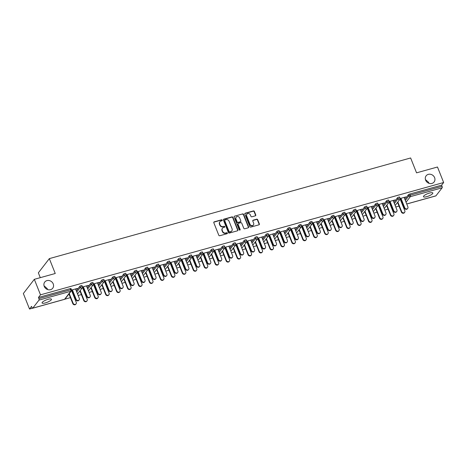 <?xml version="1.0" encoding="UTF-8"?>
<svg xmlns="http://www.w3.org/2000/svg" width="467" height="467" viewBox="0 0 467 467"><rect width="100%" height="100%" fill="white"/><g stroke="black" fill="none" stroke-linecap="round" stroke-linejoin="round"><path stroke-width="0.7" d="M53.22 283.895A5.044 4.489 -142.3 0 1 52.718 288.232A5.044 4.489 -142.3 0 1 48.194 289.733A5.044 4.489 -142.3 0 1 44.237 286.399A5.044 4.489 -142.3 0 1 44.739 282.062A5.044 4.489 -142.3 0 1 49.263 280.562A5.044 4.489 -142.3 0 1 53.22 283.895M434.614 177.647A5.044 4.489 -142.3 0 1 434.106 181.978A5.044 4.489 -142.3 0 1 429.582 183.484A5.044 4.489 -142.3 0 1 425.624 180.151A5.044 4.489 -142.3 0 1 426.126 175.814A5.044 4.489 -142.3 0 1 430.65 174.308A5.044 4.489 -142.3 0 1 434.614 177.647M222.222 220.15A0.543 0.485 37.7 0 0 221.545 219.799L214.219 221.837A0.771 0.689 37.7 0 0 213.81 222.724L218.79 235.24A0.771 0.689 37.7 0 0 219.753 235.742L227.079 233.704A0.543 0.485 37.7 0 0 227.365 233.08A0.543 0.485 37.7 0 0 226.688 232.729L225.742 232.992A2.475 2.201 37.7 0 1 222.654 231.381L222.234 230.342A2.475 2.201 37.7 0 1 223.559 227.499L224.504 227.236A0.543 0.485 37.7 0 0 224.119 226.262L223.168 226.53A2.475 2.201 37.7 0 1 220.08 224.919L219.665 223.874A2.475 2.201 37.7 0 1 220.984 221.037L221.93 220.774A0.543 0.485 37.7 0 0 222.222 220.15M222.023 220.733A0.543 0.485 37.7 0 0 221.323 220.08L214.003 222.123A0.771 0.689 37.7 0 0 213.798 222.216M227.172 233.663A0.543 0.485 37.7 0 0 226.472 233.015L225.52 233.278L225.742 232.992M224.598 227.201A0.543 0.485 37.7 0 0 223.897 226.548L223.168 226.53M429.558 193.034A5.044 1.273 158.3 0 0 423.47 196.712A5.044 1.273 158.3 0 0 426.75 196.665A5.044 1.273 158.3 0 0 432.839 192.988A5.044 1.273 158.3 0 0 429.558 193.034M48.171 299.283A5.044 1.273 158.3 0 0 42.083 302.966A5.044 1.273 158.3 0 0 45.363 302.914A5.044 1.273 158.3 0 0 51.452 299.236A5.044 1.273 158.3 0 0 48.171 299.283M255.35 215.824A0.771 0.689 37.7 0 0 255.764 214.937L254.369 211.428A0.771 0.689 37.7 0 0 253.4 210.921L245.268 213.191A0.771 0.689 37.7 0 0 244.854 214.079L249.833 226.588A0.771 0.689 37.7 0 0 250.802 227.096L258.934 224.825A0.771 0.689 37.7 0 0 259.348 223.938L257.661 219.7A0.771 0.689 37.7 0 0 256.692 219.198L253.213 220.167A0.771 0.689 37.7 0 0 252.799 221.054L253.639 223.156A2.066 1.839 37.7 0 1 249.95 224.183L246.669 215.947A2.066 1.839 37.7 0 1 250.359 214.919L250.907 216.291A0.771 0.689 37.7 0 0 251.871 216.793L255.35 215.824M32.778 308.15L64.586 299.289L70.791 291.25L38.989 300.112L32.778 308.15A1.179 0.449 -105.6 0 1 32.672 308.226A1.179 0.449 -105.6 0 1 32.025 307.514L31.575 306.381L29.52 309.031L23.35 293.521L34.325 279.324L55.246 273.499L49.327 258.625L410.633 157.969L416.552 172.843L437.48 167.011L443.65 182.521L40.495 294.835L38.446 297.491L38.895 298.623L70.698 289.762L70.248 288.629L38.446 297.491M34.325 279.324L40.495 294.835M232.934 217.4A0.771 0.689 37.7 0 0 231.965 216.892L223.833 219.157A0.771 0.689 37.7 0 0 223.424 220.045L228.404 232.56A0.771 0.689 37.7 0 0 229.367 233.062L237.499 230.797A0.771 0.689 37.7 0 0 237.913 229.91L232.934 217.4L232.712 217.68A0.771 0.689 37.7 0 0 231.749 217.178L223.617 219.443A0.771 0.689 37.7 0 0 223.413 219.543M234.551 216.174L242.682 213.909A0.771 0.689 37.7 0 1 243.651 214.411L248.631 226.927A0.771 0.689 37.7 0 1 248.216 227.814L244.737 228.783A0.771 0.689 37.7 0 1 243.774 228.281L241.754 223.203A0.771 0.689 37.7 0 0 240.785 222.701L238.479 223.343A0.771 0.689 37.7 0 0 238.065 224.23L240.166 229.513A0.543 0.485 37.7 0 1 239.203 229.787L234.142 217.062A0.771 0.689 37.7 0 1 234.551 216.174L242.682 213.909M49.327 258.625L38.352 272.821L40.285 277.667M38.989 300.112A1.179 0.449 -105.6 0 0 38.895 298.623M443.65 182.521L441.601 185.177L442.051 186.31A1.179 0.449 74.4 0 1 442.144 187.798L435.933 195.836A1.179 0.449 74.4 0 1 435.828 195.912A1.179 0.449 74.4 0 1 435.699 195.901M403.184 204.937L402.572 205.106M399.022 206.099L395.777 206.998M392.227 207.99L391.62 208.159M388.071 209.146L384.826 210.051M381.276 211.037L380.663 211.212M377.114 212.199L373.874 213.104M370.325 214.09L369.712 214.26M366.163 215.252L362.917 216.157M359.368 217.143L358.761 217.313M355.212 218.299L351.966 219.204M348.417 220.196L347.804 220.366M344.261 221.352L341.015 222.257M337.466 223.244L336.853 223.419M333.304 224.405L330.058 225.31M326.509 226.297L325.902 226.466M322.353 227.458L319.107 228.357M315.558 229.35L314.945 229.519M311.401 230.505L308.156 231.41M304.607 232.403L303.994 232.572M300.444 233.558L297.199 234.463M293.655 235.45L293.043 235.619M289.493 236.611L286.248 237.516M282.698 238.503L282.086 238.672M278.542 239.659L275.297 240.563M271.747 241.556L271.134 241.725M267.585 242.712L264.34 243.616M260.796 244.603L260.183 244.778M256.634 245.765L253.388 246.669M249.839 247.656L249.232 247.825M245.683 248.818L242.437 249.717M238.888 250.709L238.275 250.878M234.726 251.865L231.48 252.77M227.937 253.762L227.324 253.931M223.775 254.918L220.529 255.823M216.98 256.809L216.373 256.978M212.824 257.971L209.578 258.876M206.029 259.862L205.416 260.031M201.867 261.018L198.627 261.923M195.078 262.915L194.465 263.084M190.915 264.071L187.67 264.976M184.121 265.962L183.513 266.137M179.964 267.124L176.719 268.029M173.169 269.015L172.556 269.185M169.007 270.177L165.767 271.076M162.218 272.068L161.605 272.238M158.056 273.224L154.81 274.129M151.261 275.121L150.654 275.291M147.105 276.277L143.859 277.182M140.31 278.169L139.697 278.338M136.148 279.33L132.908 280.235M129.359 281.222L128.746 281.391M125.197 282.377L121.951 283.282M118.402 284.275L117.795 284.444M114.246 285.43L111 286.335M107.451 287.322L106.838 287.497M103.289 288.483L100.049 289.388M96.5 290.375L95.887 290.544M92.338 291.536L89.092 292.435M85.543 293.428L84.936 293.597M81.386 294.584L78.141 295.488M74.592 296.481L73.979 296.65M70.435 297.637L64.831 299.195M32.515 308.202L29.52 309.031M75.636 289.201L76.915 288.553M77.02 288.816L77.306 288.448L71.544 290.054M73.103 292.739L72.49 292.908M69.332 293.79L69.017 293.877M68.731 294.245L69.046 294.157M72.595 293.171L73.208 292.996M71.544 290.34L72.478 290.083M397.458 197.81A1.179 0.298 -21.7 0 1 398.841 197.092A1.179 0.298 -21.7 0 1 399.606 197.08L400.061 198.212A1.179 0.298 -21.7 0 0 399.291 198.224A1.179 0.298 158.3 0 0 397.907 198.942L397.458 197.81L393.932 202.369M391.247 205.848L391.696 206.98A1.179 0.298 -21.7 0 0 391.655 207.12L391.2 205.988A1.179 0.298 -21.7 0 1 391.247 205.848L391.334 205.737M402.198 202.795L402.653 203.927A1.179 0.298 -21.7 0 0 402.607 204.073L402.157 202.935A1.179 0.298 -21.7 0 1 402.198 202.795L402.285 202.684M404.889 199.316L408.409 194.757A1.179 0.298 -21.7 0 1 409.793 194.038L410.242 195.171L442.051 186.31M441.601 185.177L409.793 194.038M70.248 288.629A1.179 0.298 -21.7 0 1 71.019 288.618L71.469 289.756A1.179 0.298 -21.7 0 0 70.698 289.762A1.179 0.449 -105.6 0 1 70.791 291.25A1.179 1.051 37.7 0 0 71.305 290.912A1.179 1.179 0 0 0 71.469 289.756M386.367 205.754L386.688 205.667M390.231 204.68L390.844 204.511M390.739 204.248L390.132 204.418M386.968 205.299L386.653 205.387M393.278 200.711L394.942 199.958L389.18 201.563M389.18 201.855L390.114 201.592M375.55 203.91A1.179 0.298 -21.7 0 1 376.933 203.192A1.179 0.298 -21.7 0 1 377.704 203.18L378.153 204.312A1.179 0.298 -21.7 0 0 377.383 204.324A1.179 0.298 158.3 0 0 375.999 205.048L375.55 203.91L372.03 208.469M369.339 211.948L369.794 213.08A1.179 0.298 -21.7 0 0 369.747 213.226L369.298 212.094A1.179 0.298 -21.7 0 1 369.339 211.948L369.426 211.837M364.458 211.86L364.78 211.773M368.329 210.78L368.942 210.611M368.837 210.348L368.224 210.524M365.066 211.399L364.745 211.487M371.37 206.817L373.034 206.064L367.278 207.663M367.272 207.955L368.212 207.692M353.647 210.016A1.179 0.298 -21.7 0 1 355.025 209.298A1.179 0.298 -21.7 0 1 355.796 209.286L356.245 210.419A1.179 0.298 -21.7 0 0 355.48 210.43A1.179 0.298 158.3 0 0 354.097 211.148L353.647 210.016L350.122 214.575M347.436 218.048L347.886 219.186A1.179 0.298 -21.7 0 0 347.839 219.327L347.39 218.194A1.179 0.298 -21.7 0 1 347.436 218.048L347.518 217.937M342.556 217.961L342.871 217.873M346.421 216.886L347.034 216.711M346.928 216.454L346.316 216.624M343.157 217.505L342.842 217.593M349.462 212.917L351.131 212.164L345.37 213.769M345.37 214.061L346.304 213.798M331.739 216.116A1.179 0.298 -21.7 0 1 333.123 215.398A1.179 0.298 -21.7 0 1 333.887 215.386L334.343 216.519A1.179 0.298 -21.7 0 0 333.572 216.53A1.179 0.298 158.3 0 0 332.189 217.248L331.739 216.116L328.219 220.675M325.528 224.154L325.978 225.287A1.179 0.298 -21.7 0 0 325.937 225.433L325.481 224.294A1.179 0.298 -21.7 0 1 325.528 224.154L325.616 224.043M320.648 224.067L320.969 223.973M324.518 222.987L325.125 222.817M325.02 222.555L324.413 222.724M321.255 223.605L320.934 223.693M327.56 219.023L329.223 218.264L323.462 219.869M323.462 220.161L324.396 219.899M309.831 222.222A1.179 0.298 -21.7 0 1 311.215 221.498A1.179 0.298 -21.7 0 1 311.985 221.492L312.435 222.625A1.179 0.298 -21.7 0 0 311.664 222.636A1.179 0.298 158.3 0 0 310.286 223.354L309.831 222.222L306.311 226.781M303.62 230.254L304.075 231.387A1.179 0.298 -21.7 0 0 304.029 231.533L303.579 230.4A1.179 0.298 -21.7 0 1 303.62 230.254L303.708 230.143M298.746 230.167L299.061 230.079M302.61 229.093L303.223 228.918M303.118 228.661L302.505 228.83M299.347 229.711L299.026 229.799M305.651 225.123L307.321 224.37L301.559 225.975M301.554 226.262L302.493 226.005M287.929 228.322A1.179 0.298 -21.7 0 1 289.307 227.604A1.179 0.298 -21.7 0 1 290.077 227.592L290.527 228.725A1.179 0.298 -21.7 0 0 289.762 228.737A1.179 0.298 158.3 0 0 288.378 229.455L287.929 228.322L284.403 232.881M281.718 236.36L282.167 237.493A1.179 0.298 -21.7 0 0 282.121 237.633L281.671 236.5A1.179 0.298 -21.7 0 1 281.718 236.36L281.799 236.249M276.838 236.267L277.153 236.179M280.702 235.193L281.315 235.024M281.21 234.761L280.597 234.93M277.439 235.812L277.124 235.899M283.743 231.223L285.413 230.47L279.651 232.076M279.651 232.368L280.585 232.105M266.021 234.428A1.179 0.298 -21.7 0 1 267.404 233.704A1.179 0.298 -21.7 0 1 268.175 233.693L268.624 234.831A1.179 0.298 -21.7 0 0 267.854 234.837A1.179 0.298 158.3 0 0 266.47 235.561L266.021 234.428L262.501 238.981M259.81 242.461L260.259 243.593A1.179 0.298 -21.7 0 0 260.218 243.739L259.769 242.607A1.179 0.298 -21.7 0 1 259.81 242.461L259.897 242.35M254.929 242.373L255.251 242.285M258.8 241.293L259.407 241.124M259.308 240.867L258.695 241.036M255.537 241.918L255.215 242.005M261.841 237.329L263.505 236.576L257.743 238.182M257.743 238.468L258.683 238.211M244.113 240.528A1.179 0.298 -21.7 0 1 245.496 239.81A1.179 0.298 -21.7 0 1 246.267 239.799L246.716 240.931A1.179 0.298 -21.7 0 0 245.946 240.943A1.179 0.298 158.3 0 0 244.568 241.661L244.113 240.528L240.593 245.087M237.907 248.567L238.357 249.699A1.179 0.298 -21.7 0 0 238.31 249.839L237.861 248.707A1.179 0.298 -21.7 0 1 237.907 248.567L237.989 248.456M233.027 248.473L233.342 248.386M236.892 247.399L237.505 247.23M237.399 246.967L236.787 247.136M233.628 248.018L233.313 248.105M239.933 243.43L241.602 242.677L235.841 244.282M235.835 244.574L236.775 244.311M222.21 246.629A1.179 0.298 -21.7 0 1 223.594 245.911A1.179 0.298 -21.7 0 1 224.358 245.899L224.814 247.031A1.179 0.298 -21.7 0 0 224.043 247.043A1.179 0.298 158.3 0 0 222.66 247.767L222.21 246.629L218.684 251.188M215.999 254.667L216.449 255.799A1.179 0.298 -21.7 0 0 216.408 255.945L215.952 254.813A1.179 0.298 -21.7 0 1 215.999 254.667L216.087 254.556M211.119 254.579L211.434 254.492M214.983 253.499L215.596 253.33M215.491 253.067L214.884 253.242M211.72 254.118L211.405 254.211M218.025 249.536L219.694 248.783L213.933 250.382M213.933 250.674L214.867 250.411M200.302 252.735A1.179 0.298 -21.7 0 1 201.686 252.017A1.179 0.298 -21.7 0 1 202.456 252.005L202.906 253.137A1.179 0.298 -21.7 0 0 202.135 253.149A1.179 0.298 158.3 0 0 200.752 253.867L200.302 252.735L196.782 257.294M194.091 260.767L194.546 261.905A1.179 0.298 -21.7 0 0 194.5 262.045L194.05 260.913A1.179 0.298 -21.7 0 1 194.091 260.767L194.179 260.656M189.211 260.679L189.532 260.592M193.081 259.605L193.688 259.436M193.589 259.173L192.976 259.343M189.818 260.224L189.497 260.312M196.122 255.636L197.786 254.883L192.03 256.488M192.025 256.78L192.964 256.517M178.394 258.835A1.179 0.298 -21.7 0 1 179.777 258.117A1.179 0.298 -21.7 0 1 180.548 258.105L180.998 259.238A1.179 0.298 -21.7 0 0 180.233 259.249A1.179 0.298 158.3 0 0 178.849 259.967L178.394 258.835L174.874 263.394M172.189 266.873L172.638 268.005A1.179 0.298 -21.7 0 0 172.592 268.151L172.142 267.013A1.179 0.298 -21.7 0 1 172.189 266.873L172.27 266.762M167.309 266.785L167.624 266.692M171.173 265.705L171.786 265.536M171.681 265.274L171.068 265.443M167.91 266.324L167.595 266.412M174.214 261.742L175.884 260.983L170.122 262.588M170.122 262.88L171.056 262.617M156.492 264.941A1.179 0.298 -21.7 0 1 157.875 264.223A1.179 0.298 -21.7 0 1 158.64 264.211L159.095 265.344A1.179 0.298 -21.7 0 0 158.325 265.355A1.179 0.298 158.3 0 0 156.941 266.073L156.492 264.941L152.966 269.5M150.281 272.973L150.73 274.106A1.179 0.298 -21.7 0 0 150.689 274.252L150.234 273.119A1.179 0.298 -21.7 0 1 150.281 272.973L150.368 272.862M145.4 272.886L145.722 272.798M149.265 271.812L149.878 271.636M149.773 271.38L149.166 271.549M146.002 272.43L145.686 272.518M152.312 267.842L153.976 267.089L148.214 268.694M148.214 268.98L149.148 268.723M134.584 271.041A1.179 0.298 -21.7 0 1 135.967 270.323A1.179 0.298 -21.7 0 1 136.738 270.311L137.187 271.444A1.179 0.298 -21.7 0 0 136.417 271.455A1.179 0.298 158.3 0 0 135.033 272.173L134.584 271.041L131.064 275.6M128.372 279.079L128.828 280.212A1.179 0.298 -21.7 0 0 128.781 280.352L128.332 279.219A1.179 0.298 -21.7 0 1 128.372 279.079L128.46 278.968M123.492 278.992L123.813 278.898M127.363 277.912L127.97 277.742M127.87 277.48L127.257 277.649M124.099 278.53L123.778 278.618M130.404 273.942L132.068 273.189L126.312 274.794M126.306 275.086L127.246 274.824M112.681 277.147A1.179 0.298 -21.7 0 1 114.059 276.423A1.179 0.298 -21.7 0 1 114.829 276.411L115.279 277.55A1.179 0.298 -21.7 0 0 114.514 277.561A1.179 0.298 158.3 0 0 113.131 278.279L112.681 277.147L109.155 281.7M106.47 285.179L106.92 286.312A1.179 0.298 -21.7 0 0 106.873 286.458L106.423 285.325A1.179 0.298 -21.7 0 1 106.47 285.179L106.552 285.068M101.59 285.092L101.905 285.004M105.454 284.012L106.067 283.843M105.962 283.586L105.349 283.755M102.191 284.637L101.876 284.724M108.496 280.048L110.165 279.295L104.404 280.9M104.404 281.187L105.338 280.93M90.773 283.247A1.179 0.298 -21.7 0 1 92.157 282.529A1.179 0.298 -21.7 0 1 92.921 282.517L93.377 283.65A1.179 0.298 -21.7 0 0 92.606 283.662A1.179 0.298 158.3 0 0 91.223 284.38L90.773 283.247L87.253 287.806M84.562 291.285L85.012 292.418A1.179 0.298 -21.7 0 0 84.971 292.558L84.515 291.426A1.179 0.298 -21.7 0 1 84.562 291.285L84.65 291.175M79.682 291.192L80.003 291.104M83.552 290.118L84.159 289.949M84.054 289.686L83.447 289.855M80.283 290.737L79.968 290.824M86.593 286.148L88.257 285.395L82.496 287.001M82.496 287.293L83.43 287.03M79.822 286.3A1.179 0.298 -21.7 0 1 81.2 285.582A1.179 0.298 -21.7 0 1 81.97 285.57L82.42 286.703A1.179 0.298 -21.7 0 0 81.655 286.715A1.179 0.298 158.3 0 0 80.271 287.433L79.822 286.3L76.296 290.859M73.611 294.333L74.06 295.465A1.179 0.298 -21.7 0 0 74.014 295.611L73.564 294.479A1.179 0.298 -21.7 0 1 73.611 294.333L73.693 294.222M97.545 283.101L99.208 282.342L93.453 283.948M93.447 284.24L94.387 283.977M90.639 288.145L90.954 288.051M94.503 287.065L95.116 286.896M95.011 286.633L94.398 286.802M91.24 287.684L90.919 287.771M101.724 280.194A1.179 0.298 -21.7 0 1 103.108 279.476A1.179 0.298 -21.7 0 1 103.878 279.464L104.328 280.597A1.179 0.298 -21.7 0 0 103.557 280.609A1.179 0.298 158.3 0 0 102.174 281.327L101.724 280.194L98.204 284.753M95.513 288.232L95.969 289.365A1.179 0.298 -21.7 0 0 95.922 289.511L95.472 288.373A1.179 0.298 -21.7 0 1 95.513 288.232L95.601 288.121M119.453 276.995L121.116 276.242L115.355 277.847M115.355 278.139L116.289 277.877M112.541 282.039L112.862 281.951M116.406 280.965L117.019 280.795M116.913 280.533L116.306 280.702M113.142 281.583L112.827 281.671M123.632 274.094A1.179 0.298 -21.7 0 1 125.016 273.376A1.179 0.298 -21.7 0 1 125.781 273.364L126.236 274.497A1.179 0.298 -21.7 0 0 125.465 274.508A1.179 0.298 158.3 0 0 124.082 275.226L123.632 274.094L120.107 278.653M117.421 282.126L117.871 283.265A1.179 0.298 -21.7 0 0 117.83 283.405L117.375 282.272A1.179 0.298 -21.7 0 1 117.421 282.126L117.509 282.015M141.355 270.895L143.025 270.142L137.263 271.741M137.263 272.033L138.197 271.776M134.449 275.939L134.765 275.851M138.314 274.859L138.927 274.689M138.822 274.427L138.209 274.602M135.051 275.477L134.735 275.571M145.541 267.988A1.179 0.298 -21.7 0 1 146.918 267.27A1.179 0.298 -21.7 0 1 147.689 267.258L148.138 268.391A1.179 0.298 -21.7 0 0 147.374 268.402A1.179 0.298 158.3 0 0 145.99 269.126L145.541 267.988L142.015 272.547M139.329 276.026L139.779 277.159A1.179 0.298 -21.7 0 0 139.732 277.305L139.283 276.172A1.179 0.298 -21.7 0 1 139.329 276.026L139.411 275.915M163.263 264.789L164.927 264.036L159.171 265.641M159.165 265.933L160.105 265.67M156.352 269.833L156.673 269.745M160.222 268.758L160.829 268.589M160.73 268.327L160.117 268.496M156.959 269.377L156.638 269.465M167.443 261.888A1.179 0.298 -21.7 0 1 168.826 261.17A1.179 0.298 -21.7 0 1 169.597 261.158L170.046 262.291A1.179 0.298 -21.7 0 0 169.276 262.302A1.179 0.298 158.3 0 0 167.892 263.02L167.443 261.888L163.923 266.447M161.232 269.926L161.687 271.058A1.179 0.298 -21.7 0 0 161.64 271.199L161.191 270.066A1.179 0.298 -21.7 0 1 161.232 269.926L161.319 269.815M185.171 258.689L186.835 257.936L181.073 259.541M181.073 259.827L182.007 259.57M178.26 263.732L178.575 263.645M182.124 262.652L182.737 262.483M182.632 262.226L182.025 262.396M178.861 263.277L178.546 263.365M189.351 255.788A1.179 0.298 -21.7 0 1 190.734 255.064A1.179 0.298 -21.7 0 1 191.499 255.052L191.955 256.19A1.179 0.298 -21.7 0 0 191.184 256.196A1.179 0.298 158.3 0 0 189.8 256.92L189.351 255.788L185.825 260.341M183.14 263.82L183.589 264.952A1.179 0.298 -21.7 0 0 183.549 265.098L183.093 263.966A1.179 0.298 -21.7 0 1 183.14 263.82L183.227 263.709M207.074 252.583L208.743 251.83L202.982 253.435M202.982 253.727L203.916 253.464M200.168 257.626L200.483 257.539M204.032 256.552L204.645 256.383M204.54 256.12L203.927 256.29M200.769 257.171L200.454 257.259M211.253 249.682A1.179 0.298 -21.7 0 1 212.637 248.964A1.179 0.298 -21.7 0 1 213.407 248.952L213.857 250.084A1.179 0.298 -21.7 0 0 213.086 250.096A1.179 0.298 158.3 0 0 211.709 250.814L211.253 249.682L207.733 254.241M205.048 257.72L205.498 258.852A1.179 0.298 -21.7 0 0 205.451 258.992L205.001 257.86A1.179 0.298 -21.7 0 1 205.048 257.72L205.13 257.609M228.982 246.483L230.645 245.73L224.884 247.335M224.884 247.621L225.824 247.364M222.07 251.526L222.391 251.439M225.94 250.452L226.548 250.277M226.448 250.02L225.835 250.189M222.677 251.071L222.356 251.158M233.161 243.581A1.179 0.298 -21.7 0 1 234.545 242.858A1.179 0.298 -21.7 0 1 235.315 242.852L235.765 243.984A1.179 0.298 -21.7 0 0 234.994 243.996A1.179 0.298 158.3 0 0 233.611 244.714L233.161 243.581L229.641 248.14M226.95 251.614L227.4 252.746A1.179 0.298 -21.7 0 0 227.359 252.892L226.909 251.76A1.179 0.298 -21.7 0 1 226.95 251.614L227.038 251.503M250.884 240.382L252.554 239.624L246.792 241.229M246.792 241.521L247.726 241.258M243.978 245.426L244.294 245.333M247.843 244.346L248.456 244.177M248.351 243.914L247.743 244.083M244.58 244.965L244.264 245.052M255.07 237.475A1.179 0.298 -21.7 0 1 256.453 236.757A1.179 0.298 -21.7 0 1 257.218 236.746L257.667 237.878A1.179 0.298 -21.7 0 0 256.903 237.89A1.179 0.298 158.3 0 0 255.519 238.608L255.07 237.475L251.544 242.034M248.858 245.514L249.308 246.646A1.179 0.298 -21.7 0 0 249.261 246.792L248.812 245.654A1.179 0.298 -21.7 0 1 248.858 245.514L248.946 245.403M272.792 234.276L274.462 233.523L268.7 235.129M268.694 235.421L269.634 235.158M265.886 239.32L266.202 239.232M269.751 238.246L270.364 238.077M270.259 237.814L269.646 237.983M266.488 238.865L266.167 238.952M276.972 231.375A1.179 0.298 -21.7 0 1 278.355 230.657A1.179 0.298 -21.7 0 1 279.126 230.645L279.575 231.778A1.179 0.298 -21.7 0 0 278.805 231.79A1.179 0.298 158.3 0 0 277.427 232.508L276.972 231.375L273.452 235.934M270.767 239.408L271.216 240.546A1.179 0.298 -21.7 0 0 271.169 240.686L270.72 239.553A1.179 0.298 -21.7 0 1 270.767 239.408L270.848 239.297M294.7 228.176L296.364 227.423L290.602 229.023M290.602 229.315L291.536 229.052M287.789 233.22L288.11 233.132M291.659 232.14L292.266 231.971M292.161 231.708L291.554 231.883M288.396 232.759L288.075 232.852M298.88 225.269A1.179 0.298 -21.7 0 1 300.263 224.551A1.179 0.298 -21.7 0 1 301.028 224.539L301.484 225.672A1.179 0.298 -21.7 0 0 300.713 225.684A1.179 0.298 158.3 0 0 299.329 226.407L298.88 225.269L295.36 229.828M292.669 233.307L293.118 234.44A1.179 0.298 -21.7 0 0 293.078 234.586L292.622 233.453A1.179 0.298 -21.7 0 1 292.669 233.307L292.756 233.196M316.603 222.07L318.272 221.317L312.511 222.922M312.511 223.214L313.445 222.952M309.697 227.114L310.012 227.026M313.561 226.04L314.174 225.87M314.069 225.608L313.456 225.777M310.298 226.658L309.983 226.746M320.788 219.169A1.179 0.298 -21.7 0 1 322.166 218.451A1.179 0.298 -21.7 0 1 322.936 218.439L323.386 219.572A1.179 0.298 -21.7 0 0 322.621 219.583A1.179 0.298 158.3 0 0 321.238 220.301L320.788 219.169L317.262 223.728M314.577 227.207L315.027 228.34A1.179 0.298 -21.7 0 0 314.98 228.48L314.53 227.347A1.179 0.298 -21.7 0 1 314.577 227.207L314.659 227.096M338.511 215.97L340.174 215.217L334.419 216.822M334.413 217.108L335.353 216.851M331.605 221.014L331.92 220.926M335.469 219.934L336.082 219.764M335.977 219.508L335.364 219.677M332.206 220.552L331.885 220.646M342.69 213.069A1.179 0.298 -21.7 0 1 344.074 212.345A1.179 0.298 -21.7 0 1 344.844 212.333L345.294 213.472A1.179 0.298 -21.7 0 0 344.523 213.477A1.179 0.298 158.3 0 0 343.146 214.201L342.69 213.069L339.17 217.622M336.479 221.101L336.935 222.234A1.179 0.298 -21.7 0 0 336.888 222.38L336.438 221.247A1.179 0.298 -21.7 0 1 336.479 221.101L336.567 220.99M360.419 209.864L362.083 209.111L356.321 210.716M356.321 211.008L357.255 210.745M353.507 214.908L353.828 214.82M357.372 213.833L357.985 213.664M357.88 213.401L357.273 213.571M354.109 214.452L353.793 214.54M364.599 206.963A1.179 0.298 -21.7 0 1 365.982 206.245A1.179 0.298 -21.7 0 1 366.747 206.233L367.202 207.366A1.179 0.298 -21.7 0 0 366.432 207.377A1.179 0.298 158.3 0 0 365.048 208.095L364.599 206.963L361.073 211.522M358.387 215.001L358.837 216.133A1.179 0.298 -21.7 0 0 358.796 216.274L358.341 215.141A1.179 0.298 -21.7 0 1 358.387 215.001L358.475 214.89M382.321 203.764L383.991 203.011L378.229 204.616M378.229 204.902L379.163 204.645M375.415 208.807L375.731 208.72M379.28 207.733L379.893 207.558M379.788 207.301L379.175 207.471M376.017 208.352L375.702 208.44M386.507 200.863A1.179 0.298 -21.7 0 1 387.884 200.139A1.179 0.298 -21.7 0 1 388.655 200.133L389.104 201.265A1.179 0.298 -21.7 0 0 388.34 201.277A1.179 0.298 158.3 0 0 386.956 201.995L386.507 200.863L382.981 205.416M380.296 208.895L380.745 210.027A1.179 0.298 -21.7 0 0 380.698 210.173L380.249 209.041A1.179 0.298 -21.7 0 1 380.296 208.895L380.377 208.784M404.229 197.664L405.893 196.905L400.137 198.51M400.131 198.802L401.071 198.539M397.318 202.707L397.639 202.614M401.188 201.627L401.795 201.458M401.696 201.195L401.083 201.365M397.925 202.246L397.604 202.334M47.517 289.54L47.22 288.606L44.038 285.786M428.904 183.292L428.607 182.352L425.425 179.538M219.91 221.749L219.694 222.029A2.475 2.201 37.7 0 0 219.443 224.16L219.665 223.874M222.952 226.81A2.475 2.201 37.7 0 1 219.858 225.199L219.443 224.16M222.485 228.211L222.263 228.497A2.475 2.201 37.7 0 0 222.018 230.622L222.234 230.342M225.52 233.278A2.475 2.201 37.7 0 1 222.432 231.667L222.018 230.622M237.703 230.704A0.771 0.689 37.7 0 0 237.691 230.196L232.712 217.68M224.983 219.922A0.543 0.485 37.7 0 0 224.691 220.541L229.063 231.527A0.543 0.485 37.7 0 0 229.741 231.883L230.739 231.603A2.475 2.201 37.7 0 0 232.058 228.76L229.069 221.253A2.475 2.201 37.7 0 0 225.981 219.642L224.983 219.922M224.744 220.08L224.528 220.36A0.543 0.485 37.7 0 0 224.475 220.827L224.691 220.541M231.813 230.891L231.591 231.177A2.475 2.201 37.7 0 1 230.517 231.883L229.519 232.163A0.543 0.485 37.7 0 1 228.842 231.813L224.475 220.827M248.421 227.715A0.771 0.689 37.7 0 0 248.409 227.213L243.43 214.697A0.771 0.689 37.7 0 0 242.466 214.195M238.141 223.565L237.925 223.851A0.771 0.689 37.7 0 0 237.843 224.516L239.95 229.799L240.166 229.513M239.974 230.097A0.543 0.485 37.7 0 0 239.95 229.799M239.659 217.937A2.066 1.839 37.7 0 0 235.969 218.965L237.125 221.866A0.771 0.689 37.7 0 0 238.088 222.374L240.4 221.726A0.771 0.689 37.7 0 0 240.809 220.838L239.659 217.937M236.174 217.19L235.958 217.47A2.066 1.839 37.7 0 0 235.747 219.251L235.969 218.965M240.733 221.504L240.517 221.79A0.771 0.689 37.7 0 1 240.178 222.012L237.872 222.654A0.771 0.689 37.7 0 1 236.903 222.152L235.747 219.251M246.88 214.166L246.658 214.452A2.066 1.839 37.7 0 0 246.453 216.227L246.669 215.947M253.429 224.936L253.213 225.217A2.066 1.839 37.7 0 1 249.728 224.469L246.453 216.227M259.138 224.732A0.771 0.689 37.7 0 0 259.127 224.224L257.44 219.986A0.771 0.689 37.7 0 0 256.476 219.478L252.991 220.453A0.771 0.689 37.7 0 0 252.787 220.547M255.554 215.731A0.771 0.689 37.7 0 0 255.542 215.223L254.147 211.709A0.771 0.689 37.7 0 0 253.184 211.207L245.047 213.472A0.771 0.689 37.7 0 0 244.842 213.571M76.074 303.877L75.788 304.245A1.775 1.576 -142.3 0 1 72.805 303.603L73.091 303.235A1.775 1.576 37.7 0 0 76.249 302.353L71.521 290.462M69.25 293.574L73.091 303.235M68.964 293.941L72.805 303.603M79.121 299.931L78.841 300.299A1.775 1.576 -142.3 0 1 75.858 299.656L76.144 299.289A1.775 1.576 37.7 0 0 79.302 298.407L75.537 288.939M75.858 299.656L72.087 290.188M76.144 299.289L72.373 289.82M87.025 300.824L86.739 301.197A1.775 1.576 -142.3 0 1 83.762 300.55L84.042 300.182A1.775 1.576 37.7 0 0 87.206 299.3L82.472 287.415M80.201 290.521L84.042 300.182M79.915 290.894L83.762 300.55M97.982 297.777L97.696 298.144A1.775 1.576 -142.3 0 1 94.713 297.502L94.999 297.129A1.775 1.576 37.7 0 0 98.158 296.253L93.423 284.362M91.153 287.474L94.999 297.129M90.867 287.841L94.713 297.502M108.934 294.724L108.648 295.091A1.775 1.576 -142.3 0 1 105.665 294.449L105.951 294.082A1.775 1.576 37.7 0 0 109.109 293.2L104.38 281.309M102.11 284.421L105.951 294.082M101.824 284.788L105.665 294.449M119.885 291.671L119.599 292.038A1.775 1.576 -142.3 0 1 116.622 291.396L116.902 291.029A1.775 1.576 37.7 0 0 120.066 290.147L115.331 278.256M113.061 281.368L116.902 291.029M112.775 281.741L116.622 291.396M130.842 288.624L130.556 288.991A1.775 1.576 -142.3 0 1 127.573 288.343L127.859 287.976A1.775 1.576 37.7 0 0 131.017 287.094L126.283 275.209M124.012 278.32L127.859 287.976M123.726 278.688L127.573 288.343M90.078 296.878L89.792 297.245A1.775 1.576 -142.3 0 1 86.809 296.603L87.095 296.236A1.775 1.576 37.7 0 0 90.254 295.354L86.488 285.892M86.809 296.603L83.044 287.141M87.095 296.236L83.33 286.767M101.03 293.831L100.744 294.198A1.775 1.576 -142.3 0 1 97.761 293.55L98.047 293.183A1.775 1.576 37.7 0 0 101.211 292.301L97.44 282.839M97.761 293.55L93.995 284.088M98.047 293.183L94.281 283.72M111.981 290.778L111.701 291.145A1.775 1.576 -142.3 0 1 108.718 290.503L109.004 290.135A1.775 1.576 37.7 0 0 112.162 289.254L108.397 279.786M108.718 290.503L104.947 281.035M109.004 290.135L105.233 280.667M122.938 287.725L122.652 288.092A1.775 1.576 -142.3 0 1 119.669 287.45L119.955 287.082A1.775 1.576 37.7 0 0 123.113 286.201L119.348 276.733M119.669 287.45L115.904 277.988M119.955 287.082L116.19 277.614M133.889 284.672L133.603 285.045A1.775 1.576 -142.3 0 1 130.62 284.397L130.906 284.029A1.775 1.576 37.7 0 0 134.064 283.148L130.299 273.685M130.62 284.397L126.855 274.935M130.906 284.029L127.141 274.567M141.793 285.57L141.507 285.938A1.775 1.576 -142.3 0 1 138.524 285.296L138.81 284.928A1.775 1.576 37.7 0 0 141.968 284.047L137.24 272.156M134.969 275.267L138.81 284.928M134.683 275.635L138.524 285.296M144.84 281.624L144.56 281.992A1.775 1.576 -142.3 0 1 141.577 281.35L141.863 280.976A1.775 1.576 37.7 0 0 145.021 280.101L141.25 270.632M141.577 281.35L137.806 271.882M141.863 280.976L138.092 271.514M152.744 282.517L152.458 282.885A1.775 1.576 -142.3 0 1 149.475 282.243L149.761 281.875A1.775 1.576 37.7 0 0 152.925 280.994L148.191 269.103M145.92 272.214L149.761 281.875M145.634 272.582L149.475 282.243M155.797 278.571L155.511 278.939A1.775 1.576 -142.3 0 1 152.528 278.297L152.814 277.929A1.775 1.576 37.7 0 0 155.972 277.048L152.207 267.579M152.528 278.297L148.763 268.829M152.814 277.929L149.049 268.461M163.701 279.464L163.415 279.838A1.775 1.576 -142.3 0 1 160.432 279.19L160.718 278.822A1.775 1.576 37.7 0 0 163.876 277.941L159.142 266.056M156.871 269.161L160.718 278.822M156.585 269.535L160.432 279.19M166.748 275.518L166.462 275.886A1.775 1.576 -142.3 0 1 163.479 275.244L163.765 274.876A1.775 1.576 37.7 0 0 166.923 273.995L163.158 264.532M163.479 275.244L159.714 265.781M163.765 274.876L160 265.408M174.652 276.417L174.366 276.785A1.775 1.576 -142.3 0 1 171.383 276.143L171.669 275.769A1.775 1.576 37.7 0 0 174.827 274.894L170.099 263.003M167.828 266.114L171.669 275.769M167.542 266.482L171.383 276.143M177.699 272.471L177.413 272.839A1.775 1.576 -142.3 0 1 174.436 272.191L174.716 271.823A1.775 1.576 37.7 0 0 177.88 270.942L174.109 261.479M174.436 272.191L170.665 262.728M174.716 271.823L170.951 262.361M185.603 273.364L185.317 273.732A1.775 1.576 -142.3 0 1 182.334 273.09L182.62 272.722A1.775 1.576 37.7 0 0 185.784 271.841L181.05 259.95M178.779 263.061L182.62 272.722M178.493 263.429L182.334 273.09M188.656 269.418L188.37 269.786A1.775 1.576 -142.3 0 1 185.387 269.144L185.673 268.776A1.775 1.576 37.7 0 0 188.831 267.895L185.066 258.426M185.387 269.144L181.622 259.675M185.673 268.776L181.908 259.308M196.554 270.311L196.274 270.679A1.775 1.576 -142.3 0 1 193.291 270.037L193.577 269.669A1.775 1.576 37.7 0 0 196.735 268.788L192.001 256.897M189.73 260.008L193.577 269.669M189.444 260.382L193.291 270.037M199.607 266.365L199.321 266.733A1.775 1.576 -142.3 0 1 196.338 266.091L196.625 265.723A1.775 1.576 37.7 0 0 199.783 264.842L196.017 255.373M196.338 266.091L192.573 256.622M196.625 265.723L192.859 256.255M207.511 267.258L207.225 267.632A1.775 1.576 -142.3 0 1 204.242 266.984L204.528 266.616A1.775 1.576 37.7 0 0 207.687 265.735L202.958 253.85M200.682 256.961L204.528 266.616M200.401 257.329L204.242 266.984M210.559 263.312L210.273 263.686A1.775 1.576 -142.3 0 1 207.295 263.038L207.576 262.67A1.775 1.576 37.7 0 0 210.74 261.789L206.969 252.326M207.295 263.038L203.524 253.575M207.576 262.67L203.81 253.207M218.463 264.211L218.177 264.579A1.775 1.576 -142.3 0 1 215.194 263.937L215.48 263.563A1.775 1.576 37.7 0 0 218.638 262.688L213.909 250.797M211.639 253.908L215.48 263.563M211.353 254.276L215.194 263.937M221.516 260.265L221.23 260.633A1.775 1.576 -142.3 0 1 218.247 259.991L218.533 259.617A1.775 1.576 37.7 0 0 221.691 258.741L217.926 249.273M218.247 259.991L214.481 250.522M218.533 259.617L214.762 250.154M229.414 261.158L229.134 261.526A1.775 1.576 -142.3 0 1 226.151 260.884L226.437 260.516A1.775 1.576 37.7 0 0 229.595 259.634L224.861 247.743M222.59 250.855L226.437 260.516M222.304 251.223L226.151 260.884M232.467 257.212L232.181 257.58A1.775 1.576 -142.3 0 1 229.198 256.938L229.484 256.57A1.775 1.576 37.7 0 0 232.642 255.688L228.877 246.22M229.198 256.938L225.433 247.469M229.484 256.57L225.719 247.101M240.371 258.105L240.085 258.479A1.775 1.576 -142.3 0 1 237.102 257.831L237.388 257.463A1.775 1.576 37.7 0 0 240.546 256.581L235.817 244.696M233.541 247.802L237.388 257.463M233.261 248.175L237.102 257.831M243.418 254.159L243.132 254.527A1.775 1.576 -142.3 0 1 240.155 253.885L240.435 253.517A1.775 1.576 37.7 0 0 243.599 252.635L239.828 243.173M240.155 253.885L236.384 244.422M240.435 253.517L236.67 244.048M251.322 255.058L251.036 255.426A1.775 1.576 -142.3 0 1 248.053 254.784L248.339 254.41A1.775 1.576 37.7 0 0 251.497 253.534L246.769 241.643M244.498 244.755L248.339 254.41M244.212 245.122L248.053 254.784M254.375 251.106L254.089 251.48A1.775 1.576 -142.3 0 1 251.106 250.832L251.392 250.464A1.775 1.576 37.7 0 0 254.55 249.582L250.785 240.12M251.106 250.832L247.341 241.369M251.392 250.464L247.621 241.001M262.273 252.005L261.993 252.373A1.775 1.576 -142.3 0 1 259.01 251.731L259.296 251.363A1.775 1.576 37.7 0 0 262.454 250.481L257.72 238.59M255.449 241.702L259.296 251.363M255.163 242.069L259.01 251.731M265.326 248.059L265.04 248.426A1.775 1.576 -142.3 0 1 262.057 247.784L262.343 247.411A1.775 1.576 37.7 0 0 265.501 246.535L261.736 237.067M262.057 247.784L258.292 238.316M262.343 247.411L258.578 237.948M273.23 248.952L272.944 249.32A1.775 1.576 -142.3 0 1 269.961 248.678L270.247 248.31A1.775 1.576 37.7 0 0 273.405 247.428L268.677 235.537M266.4 238.649L270.247 248.31M266.12 239.022L269.961 248.678M276.277 245.006L275.991 245.373A1.775 1.576 -142.3 0 1 273.008 244.731L273.294 244.364A1.775 1.576 37.7 0 0 276.458 243.482L272.687 234.014M273.008 244.731L269.243 235.263M273.294 244.364L269.529 234.895M284.181 245.899L283.895 246.272A1.775 1.576 -142.3 0 1 280.912 245.624L281.198 245.257A1.775 1.576 37.7 0 0 284.356 244.375L279.628 232.49M277.357 235.602L281.198 245.257M277.071 235.969L280.912 245.624M287.234 241.953L286.948 242.326A1.775 1.576 -142.3 0 1 283.965 241.678L284.251 241.311A1.775 1.576 37.7 0 0 287.409 240.429L283.644 230.967M283.965 241.678L280.2 232.216M284.251 241.311L280.48 231.848M295.132 242.852L294.846 243.219A1.775 1.576 -142.3 0 1 291.869 242.577L292.149 242.204A1.775 1.576 37.7 0 0 295.313 241.328L290.579 229.437M288.308 232.548L292.149 242.204M288.022 232.916L291.869 242.577M298.185 238.906L297.899 239.273A1.775 1.576 -142.3 0 1 294.916 238.631L295.202 238.258A1.775 1.576 37.7 0 0 298.36 237.382L294.595 227.914M294.916 238.631L291.151 229.163M295.202 238.258L291.437 228.795M306.089 239.799L305.803 240.166A1.775 1.576 -142.3 0 1 302.82 239.524L303.106 239.157A1.775 1.576 37.7 0 0 306.264 238.275L301.536 226.384M299.259 229.495L303.106 239.157M298.973 229.863L302.82 239.524M309.136 235.853L308.85 236.22A1.775 1.576 -142.3 0 1 305.867 235.578L306.154 235.21A1.775 1.576 37.7 0 0 309.317 234.329L305.546 224.861M305.867 235.578L302.102 226.11M306.154 235.21L302.388 225.742M317.04 236.746L316.754 237.119A1.775 1.576 -142.3 0 1 313.771 236.471L314.058 236.104A1.775 1.576 37.7 0 0 317.216 235.222L312.487 223.337M310.216 226.442L314.058 236.104M309.93 226.816L313.771 236.471M320.093 232.799L319.807 233.167A1.775 1.576 -142.3 0 1 316.824 232.525L317.111 232.157A1.775 1.576 37.7 0 0 320.269 231.276L316.503 221.813M316.824 232.525L313.053 223.063M317.111 232.157L313.339 222.689M327.992 233.698L327.706 234.066A1.775 1.576 -142.3 0 1 324.728 233.424L325.009 233.051A1.775 1.576 37.7 0 0 328.173 232.175L323.438 220.284M321.168 223.395L325.009 233.051M320.882 223.763L324.728 233.424M331.045 229.746L330.759 230.12A1.775 1.576 -142.3 0 1 327.776 229.472L328.062 229.104A1.775 1.576 37.7 0 0 331.22 228.223L327.455 218.76M327.776 229.472L324.01 220.01M328.062 229.104L324.296 219.642M338.949 230.645L338.663 231.013A1.775 1.576 -142.3 0 1 335.68 230.371L335.966 230.003A1.775 1.576 37.7 0 0 339.124 229.122L334.395 217.231M332.119 220.342L335.966 230.003M331.833 220.71L335.68 230.371M341.996 226.699L341.71 227.067A1.775 1.576 -142.3 0 1 338.727 226.425L339.013 226.051A1.775 1.576 37.7 0 0 342.177 225.176L338.406 215.707M338.727 226.425L334.962 216.957M339.013 226.051L335.248 216.589M349.9 227.592L349.614 227.96A1.775 1.576 -142.3 0 1 346.631 227.318L346.917 226.95A1.775 1.576 37.7 0 0 350.075 226.069L345.346 214.178M343.076 217.289L346.917 226.95M342.79 217.663L346.631 227.318M352.947 223.646L352.667 224.014A1.775 1.576 -142.3 0 1 349.684 223.372L349.97 223.004A1.775 1.576 37.7 0 0 353.128 222.123L349.363 212.654M349.684 223.372L345.913 213.904M349.97 223.004L346.199 213.536M360.851 224.539L360.565 224.913A1.775 1.576 -142.3 0 1 357.588 224.265L357.868 223.897A1.775 1.576 37.7 0 0 361.032 223.016L356.298 211.131M354.027 214.242L357.868 223.897M353.741 214.61L357.588 224.265M363.904 220.593L363.618 220.967A1.775 1.576 -142.3 0 1 360.635 220.319L360.921 219.951A1.775 1.576 37.7 0 0 364.079 219.07L360.314 209.607M360.635 220.319L356.87 210.856M360.921 219.951L357.156 210.483M371.808 221.492L371.522 221.86A1.775 1.576 -142.3 0 1 368.539 221.218L368.825 220.844A1.775 1.576 37.7 0 0 371.983 219.969L367.249 208.078M364.978 211.189L368.825 220.844M364.692 211.557L368.539 221.218M374.855 217.546L374.569 217.914A1.775 1.576 -142.3 0 1 371.586 217.272L371.872 216.898A1.775 1.576 37.7 0 0 375.03 216.023L371.265 206.554M371.586 217.272L367.821 207.803M371.872 216.898L368.107 207.436M382.759 218.439L382.473 218.807A1.775 1.576 -142.3 0 1 379.49 218.165L379.776 217.797A1.775 1.576 37.7 0 0 382.934 216.916L378.206 205.025M375.935 208.136L379.776 217.797M375.649 208.504L379.49 218.165M385.806 214.493L385.526 214.861A1.775 1.576 -142.3 0 1 382.543 214.219L382.829 213.851A1.775 1.576 37.7 0 0 385.987 212.97L382.222 203.501M382.543 214.219L378.772 204.75M382.829 213.851L379.058 204.383M393.71 215.386L393.424 215.76A1.775 1.576 -142.3 0 1 390.441 215.112L390.727 214.744A1.775 1.576 37.7 0 0 393.891 213.863L389.157 201.977M386.886 205.083L390.727 214.744M386.6 205.457L390.441 215.112M396.763 211.44L396.477 211.808A1.775 1.576 -142.3 0 1 393.494 211.166L393.78 210.798A1.775 1.576 37.7 0 0 396.938 209.917L393.173 200.454M393.494 211.166L389.729 201.703M393.78 210.798L390.015 201.33M404.667 212.339L404.381 212.707A1.775 1.576 -142.3 0 1 401.398 212.065L401.684 211.691A1.775 1.576 37.7 0 0 404.842 210.815L400.108 198.924M397.837 202.036L401.684 211.691M397.551 202.404L401.398 212.065M407.714 208.387L407.428 208.761A1.775 1.576 -142.3 0 1 404.445 208.113L404.731 207.745A1.775 1.576 37.7 0 0 407.889 206.863L404.124 197.401M404.445 208.113L400.68 198.65M404.731 207.745L400.966 198.282M64.347 299.353A1.179 0.449 -105.6 0 0 64.475 299.365A1.179 0.449 -105.6 0 0 64.586 299.289A1.179 1.051 37.7 0 0 65.094 298.95L71.305 290.912M442.144 187.798L410.335 196.66L406.045 202.217M406.739 203.968L435.933 195.836M405.338 200.448L408.858 195.889A1.179 0.298 158.3 0 1 410.242 195.171A1.179 0.449 74.4 0 1 410.335 196.66A1.179 1.051 -142.3 0 1 408.858 195.889L408.409 194.757M74.37 295.92A1.179 1.051 -142.3 0 1 74.06 295.465L74.148 295.354M76.746 291.992L80.271 287.433A1.179 1.051 -142.3 0 0 81.748 288.203A1.179 1.051 37.7 0 0 82.256 287.859A1.179 1.179 0 0 0 82.42 286.703M85.321 292.867A1.179 1.051 -142.3 0 1 85.012 292.418L85.099 292.307M87.703 288.939L91.223 284.38A1.179 1.051 -142.3 0 0 92.7 285.15A1.179 1.051 37.7 0 0 93.213 284.812A1.179 1.179 0 0 0 93.377 283.65M96.278 289.82A1.179 1.051 -142.3 0 1 95.969 289.365L96.05 289.254M98.654 285.886L102.174 281.327A1.179 1.051 -142.3 0 0 103.651 282.097A1.179 1.051 37.7 0 0 104.164 281.759A1.179 1.179 0 0 0 104.328 280.597M107.229 286.767A1.179 1.051 -142.3 0 1 106.92 286.312L107.007 286.201M109.605 282.839L113.131 278.279A1.179 1.051 -142.3 0 0 114.608 279.044A1.179 1.051 37.7 0 0 115.115 278.706A1.179 1.179 0 0 0 115.279 277.55M118.18 283.714A1.179 1.051 -142.3 0 1 117.871 283.265L117.958 283.154M120.562 279.786L124.082 275.226A1.179 1.051 -142.3 0 0 125.559 275.997A1.179 1.051 37.7 0 0 126.072 275.658A1.179 1.179 0 0 0 126.236 274.497M129.137 280.667A1.179 1.051 -142.3 0 1 128.828 280.212L128.91 280.101M131.513 276.733L135.033 272.173A1.179 1.051 -142.3 0 0 136.51 272.944A1.179 1.051 37.7 0 0 137.024 272.605A1.179 1.179 0 0 0 137.187 271.444M140.088 277.614A1.179 1.051 -142.3 0 1 139.779 277.159L139.867 277.048M142.464 273.68L145.99 269.126A1.179 1.051 -142.3 0 0 147.467 269.891A1.179 1.051 37.7 0 0 147.975 269.552A1.179 1.179 0 0 0 148.138 268.391M151.039 274.561A1.179 1.051 -142.3 0 1 150.73 274.106L150.818 273.995M153.421 270.632L156.941 266.073A1.179 1.051 -142.3 0 0 158.418 266.844A1.179 1.051 37.7 0 0 158.932 266.499A1.179 1.179 0 0 0 159.095 265.344M161.996 271.508A1.179 1.051 -142.3 0 1 161.687 271.058L161.769 270.948M164.372 267.579L167.892 263.02A1.179 1.051 -142.3 0 0 169.369 263.791A1.179 1.051 37.7 0 0 169.883 263.452A1.179 1.179 0 0 0 170.046 262.291M172.948 268.461A1.179 1.051 -142.3 0 1 172.638 268.005L172.726 267.895M175.323 264.526L178.849 259.967A1.179 1.051 -142.3 0 0 180.326 260.738A1.179 1.051 37.7 0 0 180.834 260.399A1.179 1.179 0 0 0 180.998 259.238M183.899 265.408A1.179 1.051 -142.3 0 1 183.589 264.952L183.677 264.842M186.28 261.479L189.8 256.92A1.179 1.051 -142.3 0 0 191.277 257.685A1.179 1.051 37.7 0 0 191.791 257.346A1.179 1.179 0 0 0 191.955 256.19M194.856 262.355A1.179 1.051 -142.3 0 1 194.546 261.905L194.628 261.794M197.232 258.426L200.752 253.867A1.179 1.051 -142.3 0 0 202.229 254.638A1.179 1.051 37.7 0 0 202.742 254.299A1.179 1.179 0 0 0 202.906 253.137M205.807 259.308A1.179 1.051 -142.3 0 1 205.498 258.852L205.585 258.741M208.183 255.373L211.709 250.814A1.179 1.051 -142.3 0 0 213.185 251.585A1.179 1.051 37.7 0 0 213.693 251.246A1.179 1.179 0 0 0 213.857 250.084M216.758 256.255A1.179 1.051 -142.3 0 1 216.449 255.799L216.536 255.688M219.14 252.32L222.66 247.767A1.179 1.051 -142.3 0 0 224.137 248.532A1.179 1.051 37.7 0 0 224.65 248.193A1.179 1.179 0 0 0 224.814 247.031M227.715 253.202A1.179 1.051 -142.3 0 1 227.4 252.746L227.487 252.635M230.091 249.273L233.611 244.714A1.179 1.051 -142.3 0 0 235.088 245.484A1.179 1.051 37.7 0 0 235.602 245.14A1.179 1.179 0 0 0 235.765 243.984M238.666 250.149A1.179 1.051 -142.3 0 1 238.357 249.699L238.439 249.588M241.042 246.22L244.568 241.661A1.179 1.051 -142.3 0 0 246.039 242.431A1.179 1.051 37.7 0 0 246.553 242.093A1.179 1.179 0 0 0 246.716 240.931M249.617 247.101A1.179 1.051 -142.3 0 1 249.308 246.646L249.396 246.535M251.999 243.167L255.519 238.608A1.179 1.051 -142.3 0 0 256.996 239.378A1.179 1.051 37.7 0 0 257.51 239.04A1.179 1.179 0 0 0 257.667 237.878M260.574 244.048A1.179 1.051 -142.3 0 1 260.259 243.593L260.347 243.482M262.95 240.12L266.47 235.561A1.179 1.051 -142.3 0 0 267.947 236.325A1.179 1.051 37.7 0 0 268.461 235.987A1.179 1.179 0 0 0 268.624 234.831M271.525 240.995A1.179 1.051 -142.3 0 1 271.216 240.546L271.298 240.435M273.901 237.067L277.427 232.508A1.179 1.051 -142.3 0 0 278.898 233.278A1.179 1.051 37.7 0 0 279.412 232.94A1.179 1.179 0 0 0 279.575 231.778M282.477 237.948A1.179 1.051 -142.3 0 1 282.167 237.493L282.255 237.382M284.858 234.014L288.378 229.455A1.179 1.051 -142.3 0 0 289.855 230.225A1.179 1.051 37.7 0 0 290.369 229.887A1.179 1.179 0 0 0 290.527 228.725M293.434 234.895A1.179 1.051 -142.3 0 1 293.118 234.44L293.206 234.329M295.809 230.961L299.329 226.407A1.179 1.051 -142.3 0 0 300.806 227.172A1.179 1.051 37.7 0 0 301.32 226.834A1.179 1.179 0 0 0 301.484 225.672M304.385 231.842A1.179 1.051 -142.3 0 1 304.075 231.387L304.157 231.276M306.761 227.914L310.286 223.354A1.179 1.051 -142.3 0 0 311.758 224.125A1.179 1.051 37.7 0 0 312.271 223.781A1.179 1.179 0 0 0 312.435 222.625M315.336 228.789A1.179 1.051 -142.3 0 1 315.027 228.34L315.114 228.229M317.712 224.861L321.238 220.301A1.179 1.051 -142.3 0 0 322.715 221.072A1.179 1.051 37.7 0 0 323.222 220.733A1.179 1.179 0 0 0 323.386 219.572M326.293 225.742A1.179 1.051 -142.3 0 1 325.978 225.287L326.065 225.176M328.669 221.807L332.189 217.248A1.179 1.051 -142.3 0 0 333.666 218.019A1.179 1.051 37.7 0 0 334.179 217.68A1.179 1.179 0 0 0 334.343 216.519M337.244 222.689A1.179 1.051 -142.3 0 1 336.935 222.234L337.016 222.123M339.62 218.754L343.146 214.201A1.179 1.051 -142.3 0 0 344.617 214.966A1.179 1.051 37.7 0 0 345.131 214.627A1.179 1.179 0 0 0 345.294 213.472M348.195 219.636A1.179 1.051 -142.3 0 1 347.886 219.186L347.973 219.076M350.571 215.707L354.097 211.148A1.179 1.051 -142.3 0 0 355.574 211.919A1.179 1.051 37.7 0 0 356.082 211.574A1.179 1.179 0 0 0 356.245 210.419M359.146 216.589A1.179 1.051 -142.3 0 1 358.837 216.133L358.925 216.023M361.528 212.654L365.048 208.095A1.179 1.051 -142.3 0 0 366.525 208.866A1.179 1.051 37.7 0 0 367.039 208.527A1.179 1.179 0 0 0 367.202 207.366M370.103 213.536A1.179 1.051 -142.3 0 1 369.794 213.08L369.876 212.97M372.479 209.601L375.999 205.048A1.179 1.051 -142.3 0 0 377.476 205.813A1.179 1.051 37.7 0 0 377.99 205.474A1.179 1.179 0 0 0 378.153 204.312M381.054 210.483A1.179 1.051 -142.3 0 1 380.745 210.027L380.833 209.917M383.43 206.554L386.956 201.995A1.179 1.051 -142.3 0 0 388.433 202.766A1.179 1.051 37.7 0 0 388.941 202.421A1.179 1.179 0 0 0 389.104 201.265M392.006 207.43A1.179 1.051 -142.3 0 1 391.696 206.98L391.784 206.869M394.387 203.501L397.907 198.942A1.179 1.051 -142.3 0 0 399.384 199.713A1.179 1.051 37.7 0 0 399.898 199.374A1.179 1.179 0 0 0 400.061 198.212M402.963 204.383A1.179 1.051 -142.3 0 1 402.653 203.927L402.735 203.816M32.672 308.226L64.475 299.365A1.179 1.179 0 0 0 65.094 298.95M406.757 204.009L435.828 195.912M74.014 295.611A1.179 1.179 0 0 0 74.469 296.166M77.54 293.971L82.256 287.859M84.971 292.558A1.179 1.179 0 0 0 85.42 293.113M88.491 290.918L93.213 284.812M95.922 289.511A1.179 1.179 0 0 0 96.371 290.06M99.442 287.87L104.164 281.759M106.873 286.458A1.179 1.179 0 0 0 107.328 287.007M110.393 284.817L115.115 278.706M117.83 283.405A1.179 1.179 0 0 0 118.279 283.959M121.35 281.764L126.072 275.658M128.781 280.352A1.179 1.179 0 0 0 129.231 280.906M132.301 278.717L137.024 272.605M139.732 277.305A1.179 1.179 0 0 0 140.188 277.853M143.252 275.664L147.975 269.552M150.689 274.252A1.179 1.179 0 0 0 151.139 274.806M154.209 272.611L158.932 266.499M161.64 271.199A1.179 1.179 0 0 0 162.09 271.753M165.16 269.558L169.883 263.452M172.592 268.151A1.179 1.179 0 0 0 173.047 268.7M176.112 266.511L180.834 260.399M183.549 265.098A1.179 1.179 0 0 0 183.998 265.647M187.069 263.458L191.791 257.346M194.5 262.045A1.179 1.179 0 0 0 194.949 262.6M198.02 260.405L202.742 254.299M205.451 258.992A1.179 1.179 0 0 0 205.9 259.547M208.971 257.358L213.693 251.246M216.408 255.945A1.179 1.179 0 0 0 216.857 256.494M219.928 254.305L224.65 248.193M227.359 252.892A1.179 1.179 0 0 0 227.808 253.447M230.879 251.252L235.602 245.14M238.31 249.839A1.179 1.179 0 0 0 238.76 250.394M241.83 248.199L246.553 242.093M249.261 246.792A1.179 1.179 0 0 0 249.717 247.341M252.787 245.152L257.51 239.04M260.218 243.739A1.179 1.179 0 0 0 260.668 244.288M263.738 242.099L268.461 235.987M271.169 240.686A1.179 1.179 0 0 0 271.619 241.241M274.689 239.046L279.412 232.94M282.121 237.633A1.179 1.179 0 0 0 282.576 238.188M285.646 235.998L290.369 229.887M293.078 234.586A1.179 1.179 0 0 0 293.527 235.135M296.598 232.945L301.32 226.834M304.029 231.533A1.179 1.179 0 0 0 304.478 232.087M307.549 229.892L312.271 223.781M314.98 228.48A1.179 1.179 0 0 0 315.435 229.034M318.506 226.839L323.222 220.733M325.937 225.433A1.179 1.179 0 0 0 326.386 225.981M329.457 223.792L334.179 217.68M336.888 222.38A1.179 1.179 0 0 0 337.337 222.928M340.408 220.739L345.131 214.627M347.839 219.327A1.179 1.179 0 0 0 348.294 219.881M351.359 217.686L356.082 211.574M358.796 216.274A1.179 1.179 0 0 0 359.246 216.828M362.316 214.633L367.039 208.527M369.747 213.226A1.179 1.179 0 0 0 370.197 213.775M373.267 211.586L377.99 205.474M380.698 210.173A1.179 1.179 0 0 0 381.154 210.728M384.218 208.533L388.941 202.421M391.655 207.12A1.179 1.179 0 0 0 392.105 207.675M395.175 205.48L399.898 199.374M402.607 204.073A1.179 1.179 0 0 0 403.056 204.622"/></g></svg>
